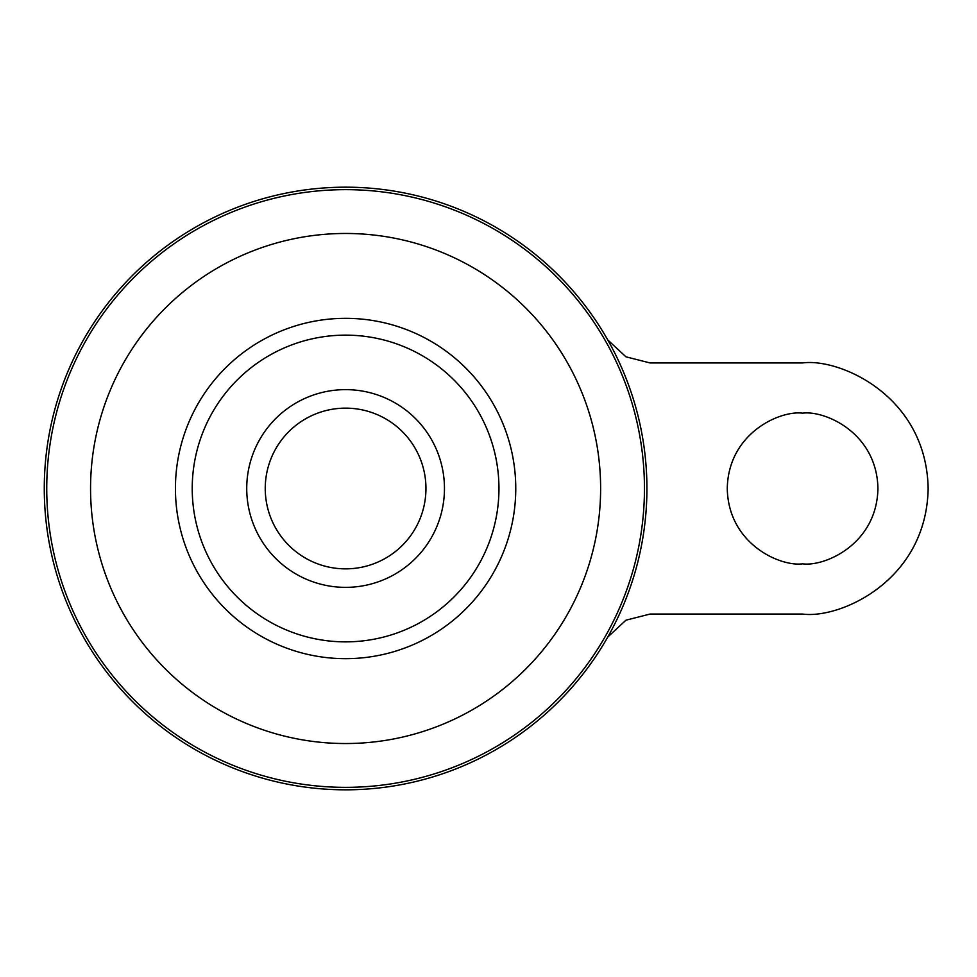 <?xml version="1.0" encoding="UTF-8"?>
<svg xmlns="http://www.w3.org/2000/svg" width="977" height="977" viewBox="0 0 977 977"><rect width="100%" height="100%" fill="white"/><g stroke="black" fill="none" stroke-linecap="round" stroke-linejoin="round"><path stroke-width="1.47" d="M345.589 389.64A98.86 98.86 0 0 1 444.462 488.5A98.86 98.86 0 0 1 345.589 587.36A98.86 98.86 0 0 1 246.729 488.5A98.86 98.86 0 0 1 345.589 389.64M802.593 563.827C780.562 566.855 728.292 544.262 727.267 488.5C728.292 432.738 780.562 410.145 802.593 413.173C824.637 410.145 876.906 432.738 877.932 488.5C876.906 544.262 824.637 566.855 802.593 563.827M410.877 441.653A80.358 80.358 0 0 1 410.877 535.347M345.589 408.142A80.358 80.358 0 0 1 425.948 488.5A80.358 80.358 0 0 1 345.589 568.858A80.358 80.358 0 0 1 265.243 488.5A80.358 80.358 0 0 1 345.589 408.142M345.589 187.181A301.319 301.319 0 0 1 646.921 488.5A301.319 301.319 0 0 1 345.589 789.819A301.319 301.319 0 0 1 44.27 488.5A301.319 301.319 0 0 1 345.589 187.181M192.225 488.5A153.365 153.365 0 0 1 345.589 335.135A153.365 153.365 0 0 1 498.954 488.5A153.365 153.365 0 0 1 345.589 641.865A153.365 153.365 0 0 1 192.225 488.5M280.314 535.347A80.358 80.358 0 0 1 280.314 441.653M607.755 339.947L625.964 356.825L650.071 362.943L802.593 362.943C839.328 357.9 926.44 395.575 928.15 488.5C926.44 581.425 839.328 619.1 802.593 614.057L650.071 614.057L625.976 620.175L607.755 637.053M345.589 189.648A298.852 298.852 0 0 1 644.454 488.5A298.852 298.852 0 0 1 345.589 787.352A298.852 298.852 0 0 1 46.737 488.5A298.852 298.852 0 0 1 345.589 189.648M345.589 233.466A255.034 255.034 0 0 1 600.623 488.5A255.034 255.034 0 0 1 345.589 743.534A255.034 255.034 0 0 1 90.556 488.5A255.034 255.034 0 0 1 345.589 233.466M345.589 318.331A170.169 170.169 0 0 1 515.758 488.5A170.169 170.169 0 0 1 345.589 658.669A170.169 170.169 0 0 1 175.433 488.5A170.169 170.169 0 0 1 345.589 318.331"/></g></svg>

